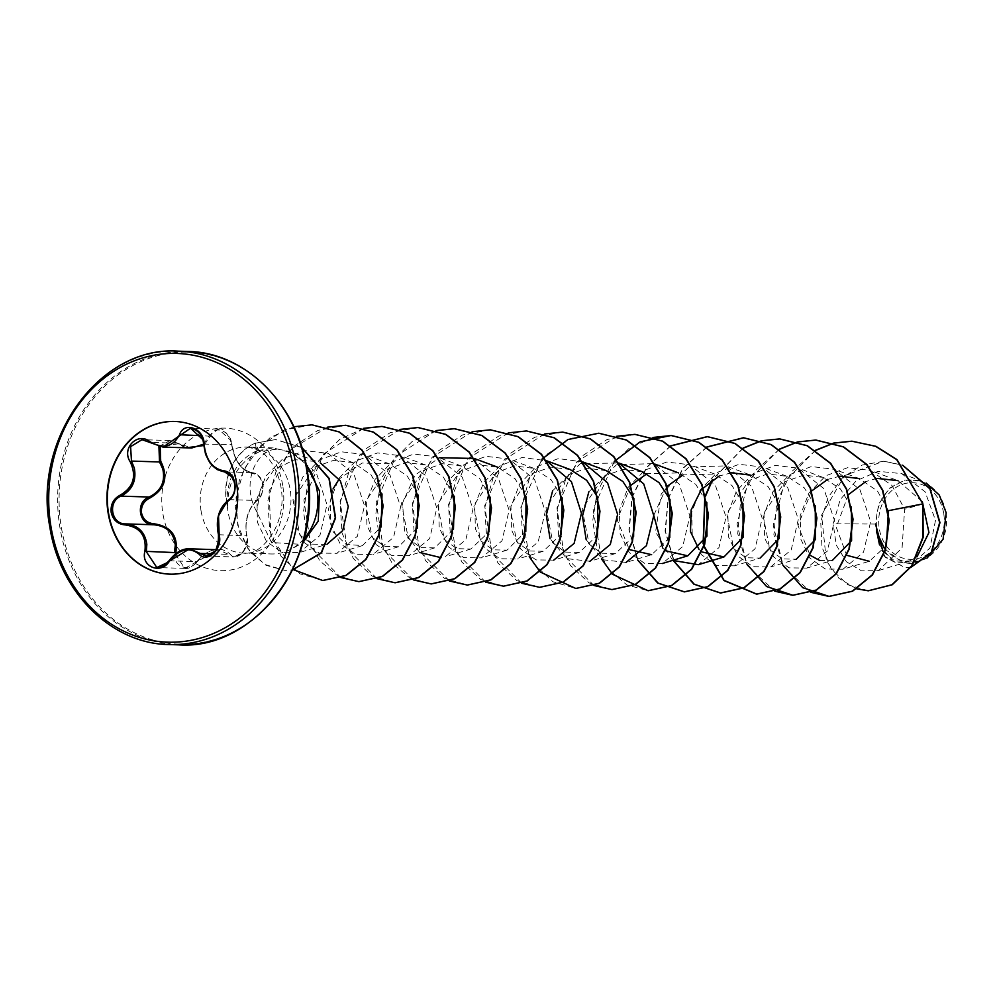<?xml version="1.0" encoding="UTF-8"?>
<svg xmlns="http://www.w3.org/2000/svg" width="996" height="996" viewBox="0 0 996 996"><rect width="100%" height="100%" fill="white"/><g stroke="black" fill="none" stroke-linecap="round" stroke-linejoin="round"><path stroke-width="0.75" stroke-dasharray="4.98 3.74" d="M203.657 444.141L209.011 435.949L218.46 429.064L231.122 440.755L231.894 444.975C234.77 461.235 241.667 470.498 252.598 472.751C257.64 473.349 260.977 477.221 262.583 484.367C263.355 491.75 261.537 497.129 257.13 500.502C247.954 508.906 244.481 520.609 246.709 535.611L247.282 539.558L243.485 551.709L234.097 556.951C245.514 556.54 249.859 538.5 246.958 535.86L246.659 536.408C244.232 520.647 247.892 508.334 257.628 499.469C261.587 496.357 263.218 491.377 262.508 484.554C261.027 477.931 258.001 474.333 253.432 473.772C241.841 471.345 234.57 461.596 231.645 444.552C231.483 431.144 213.704 424.159 210.467 436.198L203.732 445.523M175.782 553.041C171.524 566.301 189.302 573.31 196.947 561.42C208.911 548.198 219.83 545.634 229.69 553.739C236.338 562.292 250.569 547.725 246.659 536.408M174.898 421.482A76.368 65.35 91.8 0 1 175.084 421.482A76.368 65.35 91.8 0 1 236.874 482.761A76.368 65.35 91.8 0 1 170.279 574.157A76.368 65.35 91.8 0 1 170.092 574.157M943.71 513.475A38.321 32.793 -88.2 0 0 905.339 483.458A38.321 32.793 -88.2 0 0 879.269 528.59A38.321 32.793 -88.2 0 0 917.64 558.607A38.321 32.793 -88.2 0 0 943.71 513.475M946.013 512.94A41.073 35.134 -88.2 0 0 904.903 480.769A41.073 35.134 -88.2 0 0 876.966 529.125A41.073 35.134 -88.2 0 0 918.088 561.296A41.073 35.134 -88.2 0 0 946.013 512.94M901.691 473.635L922.284 481.292L905.103 480.022L889.328 488.289L878.634 504.2L875.509 524.058L833.179 523.796L840.138 499.818L856.087 480.844L878.161 471.295L901.691 473.635L925.11 491.812L935.505 520.348L929.928 548.136L911.925 563.674L893.051 561.52L879.53 544.912M227.275 505.171L227.113 505.171A51.381 43.961 91.8 0 1 226.441 501.71A51.381 43.961 91.8 0 1 255.399 443.133L259.446 451.686L277.672 449.047C257.155 448.823 240.982 481.317 255.823 510.039L271.535 542.496L300.132 544.289L291.143 549.12A53.037 45.38 91.8 0 1 270.875 553.963A53.037 45.38 91.8 0 1 227.96 511.421A53.037 45.38 91.8 0 1 227.275 505.171L227.511 505.582A51.381 43.961 91.8 0 1 226.739 501.71A51.381 43.961 91.8 0 1 255.698 443.145L275.655 439.535L255.399 443.133L256.545 450.914L273.203 447.914L292.002 452.831A53.037 45.38 91.8 0 1 294.131 454.064A53.037 45.38 91.8 0 1 306.17 464.97M227.113 505.171L226.914 501.573C227.325 477.159 237.197 460.264 256.545 450.914M227.511 505.582C228.196 479.723 238.841 461.758 259.446 451.686M303.855 538.985A53.037 45.38 91.8 0 1 291.143 549.12M882.954 551.286L894.595 560.91L908.477 561.507L917.042 556.789M922.333 501.66L897.981 480.657L870.442 470.423L891.918 485.425L904.617 509.217L902.077 548.012L878.285 570.608L861.478 570.82L846.401 561.744L836.229 545.049L833.179 523.796M877.015 478.391L865.748 481.591M848.355 494.688L836.254 527.27L846.737 555.295M672.636 560.399L655.592 531.939L661.22 493.954L688.846 467.037L725.823 465.879L751.507 486.309L762.189 518.194L755.068 548.796L734.488 565.828L716.796 565.566L701.458 554.735L692.282 535.624L691.722 512.255L700.487 489.584L717.257 472.39L739.107 464.285L761.977 467.012L787.649 487.442L798.331 519.352L791.21 549.941L770.643 566.961L752.939 566.699L737.613 555.868L728.437 536.769L727.877 513.376L736.642 490.717L753.412 473.523L775.274 465.418L798.132 468.145L823.817 488.575L834.486 520.485L827.365 551.074L806.797 568.094L789.106 567.845L773.78 557.025L764.592 537.89L764.032 514.534L772.784 491.862L789.579 474.644L811.416 466.551L834.287 469.29L859.971 489.721L870.641 521.605L863.52 552.207L842.952 569.226L869.309 561.283L886.365 545.684M888.42 510.687L877.476 491.065L859.361 478.603L834.287 469.29M839.927 476.188L827.676 479.425M811.379 491.153L798.033 525.689L810.122 555.282M819.77 560.524L832.407 560.375L806.797 568.094M851.406 506.976L840.412 488.949L823.206 477.47L803.784 475.042L785.197 481.603L762.899 514.521L769.858 549.804L782.047 558.893L796.252 559.229L770.643 566.961M815.251 505.806L804.258 487.803L787.052 476.337L767.642 473.909L749.042 480.47L726.744 513.388L733.691 548.659L745.904 557.76L760.097 558.096L734.488 565.828M779.109 504.698L768.115 486.671L750.897 475.192L725.823 465.879M731.475 472.776L719.212 476.013M698.831 549.07L701.657 551.871M742.954 503.54L731.96 485.538L714.742 474.059L683.069 474.88M666.772 486.608L653.75 515.418M662.676 547.937L665.502 550.738M706.799 502.42L695.806 484.405L678.587 472.926L646.902 473.735M630.617 485.475L617.259 520.024L629.348 549.605M586.183 539.72L602.954 559.764L626.036 562.416L651.633 554.685L669.773 537.554M642.432 471.793L623.035 469.365L604.448 475.926L582.137 508.832L589.097 544.127L601.298 553.216L615.491 553.552L633.618 536.396M606.29 470.647L586.893 468.22L568.268 474.793L545.982 507.699L552.942 542.982L565.13 552.083L579.336 552.419L597.463 535.288M570.135 469.514L550.738 467.099L532.138 473.648L509.828 506.553L516.787 541.861L528.988 550.95L543.181 551.286L561.321 534.117M562.192 497.875L551.199 479.86L533.981 468.381L514.583 465.954L495.983 472.515L473.685 505.42L480.632 540.716L492.833 549.817L507.026 550.141L525.788 531.54M526.025 496.73L515.044 478.727L497.826 467.249L478.441 464.821L459.828 471.382L437.53 504.275L444.477 539.595L456.678 548.672L470.871 549.008L489.011 531.852M490.48 497.365L479.512 478.267L461.671 466.103L442.261 463.688L423.661 470.249L401.376 503.154L408.323 538.438L420.524 547.539L434.717 547.875L453.479 529.274M454.325 496.232L443.369 477.134L425.516 464.97L406.131 462.555L387.519 469.104L365.221 502.009L372.18 537.317L384.369 546.406L398.562 546.742L417.336 528.117M418.171 495.087L407.215 475.988L389.374 463.837L362.083 463.04L339.138 479.051M333.062 488.899L328.045 511.446L333.15 531.827L346.11 544.401L362.42 545.609L381.182 526.996M382.016 493.954L371.06 474.855L353.219 462.704L333.834 460.276L315.222 466.838L292.924 499.718L299.858 535.039L312.047 544.127L326.265 544.463L299.348 552.581L281.744 552.319L266.505 541.451L257.404 522.253L256.98 498.809L265.907 476.038L282.914 458.733L305.025 450.603L328.145 453.392L353.817 473.81L364.499 505.694L357.377 536.296L336.81 553.328L319.131 553.079L303.792 542.247L294.604 523.137L294.044 499.793L302.796 477.096L319.579 459.891L341.416 451.798L364.299 454.525L389.971 474.93L400.653 506.827L393.532 537.429L372.965 554.461L355.286 554.224L339.935 543.38L330.759 524.282L330.199 500.926L338.951 478.242L355.721 461.036L377.559 452.931L400.454 455.658L426.126 476.088L436.808 507.985L429.687 538.562L409.119 555.594L391.416 555.345L376.09 544.513L366.901 525.415L366.354 502.034L375.106 479.362L391.889 462.156L413.751 454.064L436.609 456.791L462.293 477.233L472.963 509.13L465.829 539.72L445.262 556.727M277.672 449.047L290.558 451.723L317.064 461.571L294.604 459.679L274.024 469.813L260.392 489.061L256.769 511.869M290.558 451.723L316.143 472.378L326.987 504.636L319.915 535.475L299.348 552.593M419.565 552.444L404.637 531.976L402.533 503.005L415.058 475.192L439.149 457.737M472.764 457.923L498.436 478.354L509.118 510.263L501.984 540.865L481.417 557.872L463.738 557.623L448.412 546.804L439.211 527.656L438.651 504.312L447.403 481.641L464.211 464.422L486.048 456.33L508.906 459.069L534.591 479.487L545.273 511.384L538.151 541.973L517.571 559.005L499.905 558.756L484.554 547.925L475.366 528.814L474.806 505.47L483.57 482.774L500.341 465.568L522.178 457.475L546.468 460.725M579.336 552.419L553.726 560.138L536.035 559.901L520.696 549.057L511.521 529.959L510.96 506.591L519.725 483.894L536.483 466.713L558.333 458.608L582.623 461.858M615.491 553.552L589.881 561.283L566.774 558.619L550.016 538.55M552.656 490.754L580.27 463.675L618.765 462.991M588.81 491.887L616.412 464.808L653.525 463.613L679.197 484.019L689.879 515.928L682.758 546.518L662.191 563.549L644.512 563.313L629.173 552.469L619.985 533.37L619.412 510.014L628.165 487.33L644.972 470.1L666.797 462.007L689.668 464.746L715.34 485.152L726.034 517.049L718.913 547.651L698.333 564.682M842.952 569.226L825.273 568.99L809.935 558.158L800.734 539.023L800.186 515.679L808.939 492.995L825.746 475.777L847.584 467.697L870.442 470.423M884.585 548.883L900.67 560.86L919.818 561.296L927.027 558.121M856.622 588.81L839.08 578.477L826.394 560.947L821.576 515.156L844.546 475.553L883.689 461.198L902.799 465.369M911.166 567.085L904.966 567.658L883.913 556.005L876.517 529.449M868.35 590.79L847.795 584.752L831.473 569.301L821.961 547.178L820.741 521.991L827.937 497.639L842.442 477.744L862.075 465.082L884 461.198L902.637 465.182M911.103 567.172L905.264 567.658L885.12 557.187L876.891 532.238M876.542 530.544L876.492 529.611M922.918 503.964L904.617 509.217M306.021 464.173L292.002 452.831M815.487 450.292L784.798 481.591L773.182 525.116L783.354 566.55L810.881 592.321M779.345 449.159L748.656 480.458L737.04 523.971L747.199 565.417L774.726 591.176M743.028 448.1L712.277 479.736M705.355 495.722L704.782 497.539M703.126 543.779L703.761 546.306M706.886 446.967L682.77 468.332L668.117 498.162L665.104 531.08L673.819 561.184M670.731 445.835L646.616 467.199L631.962 497.016L628.949 529.947L637.664 560.038M614.233 461.422L593.118 509.33L601.522 558.905M616.748 436.273L576.634 461.982L556.988 507.96L564.246 555.556L593.965 585.499M541.924 459.156L520.808 507.051L529.212 556.64M544.439 433.995L504.3 459.754L484.679 505.781L491.999 553.415L521.804 583.295M508.284 432.862L468.145 458.621L448.524 504.648L455.844 552.27L485.65 582.162M472.129 431.729L431.99 457.475L412.369 503.515L419.69 551.137L449.495 581.029M435.987 430.583L395.835 456.342L376.214 502.382L383.547 550.004L413.352 579.884M399.981 429.413L359.793 455.072L340.084 501.063L347.318 548.709L377.048 578.688M363.677 428.317L323.563 454.039L303.917 500.004L311.175 547.601L340.893 577.556M327.56 427.172L290.035 449.881L269.144 490.879L270.9 536.022L293.509 569.737M293.857 426.761L270.215 437.53L251.378 456.218L239.351 480.246L235.255 506.404L239.115 531.291L249.984 551.759L266.019 565.305L284.794 570.384L292.488 569.911M301.888 447.64L275.357 439.535M815.637 450.391L791.484 471.818L776.83 501.735L773.88 534.74L782.719 564.869M779.482 449.246L755.329 470.685L740.675 500.602L737.725 533.607L746.564 563.724M743.178 448.2L712.75 479.425M705.479 496.245L704.969 497.938M703.35 543.442L703.923 545.808M707.023 447.067L682.945 468.518L668.353 498.423L665.428 531.378L674.267 561.458M670.881 445.934L646.79 467.385L632.199 497.278L629.273 530.233L638.112 560.312M653.052 437.456L628.924 448.461L609.49 467.821L596.965 493.02L592.72 520.808L597.015 547.601L609.029 569.961L626.957 584.976L648.234 590.728M635.05 434.38L607.149 439.485L582.785 455.62L565.33 480.346L557.075 509.89L558.93 539.745L570.285 565.379L589.072 582.884L612.079 589.595M598.895 433.248L570.994 438.352L546.63 454.487L529.175 479.213L520.92 508.757L522.775 538.612L534.13 564.234L552.917 581.751L575.925 588.462M562.74 432.102L534.84 437.207L510.475 453.354L493.02 478.08L484.766 507.611L486.633 537.466L497.988 563.101L516.762 580.606L539.77 587.329M526.585 430.969L498.685 436.074L474.333 452.221L456.865 476.935L448.611 506.478L450.478 536.334L461.833 561.968L480.607 579.473L503.615 586.183M490.443 429.836L462.542 434.941L438.178 451.076L420.71 475.802L412.456 505.333L414.324 535.188L425.678 560.823L444.453 578.34L467.46 585.05M436.136 430.633L412.008 441.651L392.573 461.011L380.049 486.197L375.803 513.986L380.099 540.791L392.113 563.138L410.041 578.166L431.305 583.917M418.133 427.558L390.233 432.662L365.868 448.81L348.413 473.536L340.159 503.067L342.014 532.922L353.368 558.557L372.143 576.062L395.163 582.785M363.826 428.367L339.698 439.385L320.264 458.733L307.739 483.932L303.494 511.72L307.789 538.525L319.803 560.873L337.744 575.9L359.008 581.639M345.824 425.292L317.923 430.397L293.559 446.544L276.104 471.257L267.849 500.801L269.704 530.656L281.071 556.291L299.846 573.796L322.853 580.506M312.109 424.856L284.57 429.886L260.815 445.586L243.983 469.29L236.064 497.241L237.671 525.079L247.954 548.622L264.774 564.458L285.093 570.397L292.463 569.961M301.825 447.441L275.655 439.535M186.04 447.814L177.686 443.88L160.169 446.806M206.197 556.079L234.085 556.951L218.385 549.73L184.733 568.405L174.387 552.568M158.924 446.557L169.918 440.556L191.805 447.988C189.489 448.561 184.87 446.967 177.935 443.245L149.811 442.373M169.208 560.748L197.357 561.707C212.21 546.057 213.567 551.597 218.385 549.73L216.344 549.668M210.467 436.198L201.304 435.713M203.831 444.104L231.645 444.552M177.686 443.88L177.935 443.245L169.918 440.556M229.068 499.619L257.13 500.502A1.17 0.834 55.3 0 0 257.391 500.403C267.376 489.036 263.542 475.266 252.598 472.751L252.598 472.751A1.17 0.884 -87.5 0 1 253.432 473.772M218.647 534.728L246.958 535.86C245.053 527.755 245.987 519.227 249.759 510.251C250.407 507.773 252.947 504.486 257.391 500.403A1.17 0.834 55.3 0 0 257.628 499.469M212.634 553.826L228.383 554.324A1.17 0.797 137.5 0 0 229.69 553.739M184.808 568.405L184.808 568.405C188.045 569.164 192.228 566.936 197.357 561.707L196.947 561.42M218.46 429.064C222.892 427.321 227.437 432.55 232.068 444.776C235.355 460.301 238.99 469.589 252.598 472.751L224.536 471.867M178.122 351.152A146.773 125.583 -88.2 0 0 50.136 526.784A146.773 125.583 -88.2 0 0 168.909 644.549M187.833 351.451A146.773 125.583 -88.2 0 0 59.86 527.096A146.773 125.583 -88.2 0 0 178.62 644.848M306.88 469.377A146.088 124.998 -88.2 0 0 160.63 354.987A146.088 124.998 -88.2 0 0 61.291 526.984A146.088 124.998 -88.2 0 0 143.15 636.656A146.088 124.998 -88.2 0 0 266.044 607.535M282.702 485.338A71.301 61.005 -88.2 0 0 211.339 429.513A71.301 61.005 -88.2 0 0 162.846 513.45A71.301 61.005 -88.2 0 0 234.222 569.276A71.301 61.005 -88.2 0 0 282.702 485.338M201.005 510.575A53.037 45.38 -88.2 0 0 243.92 553.116A53.037 45.38 -88.2 0 0 290.16 489.659A53.037 45.38 -88.2 0 0 247.257 447.104A53.037 45.38 -88.2 0 0 201.005 510.575M218.373 429.064L190.56 428.18M273.203 447.914L247.257 447.104C256.881 448.872 263.417 452.172 266.866 457.002C269.007 458.783 277.946 469.44 281.046 487.43C287.881 527.108 258.338 557.299 243.92 553.116L270.875 553.963M908.477 561.507L878.285 570.608M823.206 477.47L798.132 468.145M787.052 476.337L761.977 467.012M714.742 474.059L689.68 464.746M654.92 464.124L653.525 463.613M543.181 551.286L517.571 559.005M533.981 468.381L508.906 459.069M507.026 550.141L481.417 557.872M470.871 549.008L445.274 556.739M461.671 466.103L436.609 456.791M434.717 547.875L409.119 555.606M425.516 464.97L400.454 455.658M398.574 546.742L372.965 554.461M389.374 463.837L364.299 454.525M362.42 545.609L336.81 553.328M353.219 462.704L328.145 453.392M911.925 563.674L919.818 561.296M184.733 568.405L156.92 567.533M169.905 440.556L142.017 439.672"/><path stroke-width="1.49" d="M169.482 561.047C161.153 575.041 140.66 566.898 144.893 551.311C146.673 535.91 140.125 527.108 125.222 524.917C117.677 524.195 112.996 520.012 111.191 512.342C110.444 504.449 113.482 498.697 120.317 495.074C133.551 487.243 136.85 476.138 130.202 461.783C121.213 448.262 137.672 431.517 149.923 441.676C163.232 449.283 173.092 446.98 179.492 434.742C184.098 420.611 204.603 428.728 204.105 444.44C205.973 459.94 212.522 468.73 223.751 470.809C229.491 471.482 233.213 475.652 234.931 483.321C235.753 491.215 233.662 496.992 228.632 500.652C219.02 508.607 215.721 519.725 218.734 533.981C224.013 547.377 207.579 564.134 199.026 554.112C189.389 546.63 179.541 548.945 169.482 561.047L189.589 548.821L206.197 556.079L215.659 550.85L219.307 538.687L218.498 515.729L227.648 500.627M228.632 500.652A1.17 0.759 -122.7 0 1 229.068 499.619C233.649 496.22 235.554 490.841 234.782 483.496C233.189 476.374 229.777 472.49 224.536 471.867C212.646 469.626 205.749 460.376 203.831 444.104L203.159 439.883L190.56 428.193L163.058 447.092L149.711 442.373L149.923 441.676M160.169 446.806L160.705 461.185C168.685 477.109 165.037 489.41 149.749 498.1C143.661 501.162 140.909 506.105 141.519 512.94C143.138 519.551 147.284 523.174 153.969 523.784C171.163 526.386 178.433 536.134 175.782 553.041L174.387 552.568L175.296 545.235C173.976 532.835 166.768 526.025 153.67 524.768C138.93 525.353 135.083 502.071 149.114 497.029C161.003 491.19 165.548 481.827 162.759 468.929L159.522 461.957L158.924 446.557M149.686 442.286L142.017 439.672L130.613 446.631L131.46 461.073L134.298 468.033C136.614 480.794 132.207 490.169 121.051 496.145C107.369 501.262 111.154 524.382 125.608 523.896C137.946 525.141 145.03 531.964 146.835 544.339L146.325 551.684L156.833 567.533L167.975 562.292M170.092 574.157A76.368 65.35 91.8 0 1 108.489 512.878A76.368 65.35 91.8 0 1 174.898 421.482M236.5 482.749A76.368 65.35 91.8 0 1 169.905 574.144A76.368 65.35 91.8 0 1 108.103 512.865A76.368 65.35 91.8 0 1 174.698 421.47A76.368 65.35 91.8 0 1 236.5 482.749M875.509 524.058L882.954 551.286M927.027 558.121L943.112 539.172L946.2 512.816L939.303 495.099L926.218 483.072M302.871 542.633L318.234 521.145L319.529 491.065L306.021 464.173M306.17 464.97A53.037 45.38 91.8 0 1 317.126 490.505A53.037 45.38 91.8 0 1 303.855 538.985M917.042 556.789L928.944 532.536L922.333 501.66M897.981 480.657L877.015 478.391M865.748 481.591L848.355 494.688M846.737 555.295L869.309 561.283M886.365 545.684L888.42 510.687L922.62 503.951L922.881 537.305L911.639 565.915L891.918 584.752L868.201 590.79L856.622 588.81M859.361 478.603L839.927 476.188M827.676 479.425L811.379 491.153M810.122 555.282L819.77 560.524M832.407 560.375L851.592 540.666L851.406 506.976M796.252 559.229L815.438 539.533L815.251 505.806M760.097 558.096L779.295 538.375L779.109 504.698M750.897 475.192L731.475 472.776M719.212 476.013L701.333 489.571L691.124 509.94L690.502 531.665L698.831 549.07M701.657 551.871L723.943 556.963L743.141 537.255L742.954 503.54M683.069 474.88L666.772 486.608M653.75 515.418L662.676 547.937M665.502 550.738L687.788 555.83L706.986 536.097L706.799 502.42M646.902 473.735L630.617 485.475M629.348 549.605L651.633 554.685M669.773 537.554L670.034 499.656L659.053 482.649L642.432 471.793L618.765 462.991M633.618 536.396L633.879 498.523L622.898 481.516L606.29 470.647L582.623 461.858M597.463 535.288L597.737 497.39L586.744 480.383L570.135 469.514L546.468 460.725M561.321 534.117L562.192 497.875M525.788 531.54L526.025 496.73M489.011 531.852L490.48 497.365M453.479 529.274L454.325 496.232M417.336 528.117L418.171 495.087M339.138 479.051L333.062 488.899M381.182 526.996L382.016 493.954M327.049 544.214L342.711 530.594L348.276 506.541L340.333 480.869L320.538 463.028M441.041 557.673L419.565 552.444M439.149 457.737L474.158 458.446M546.493 460.762L571.405 481.616L581.452 513.301L574.119 543.405L553.726 560.138M582.648 461.895L607.56 482.761L617.607 514.459L610.274 544.551L589.881 561.283M550.016 538.55L546.281 515.156L552.656 490.754M618.802 463.028L643.715 483.894L653.762 515.592L646.416 545.684L626.036 562.416M586.183 539.72L582.436 516.289L588.81 491.887M723.943 556.963L698.333 564.682L672.636 560.399M879.53 544.912L876.891 532.238L884.585 548.883M902.799 465.369L929.891 488.787L939.664 522.564L931.26 552.469L911.166 567.085M922.918 503.964L896.985 459.592L875.907 446.308L851.817 441.191L875.609 446.308L896.674 459.579L922.918 503.964L923.192 537.305L911.95 565.927L892.217 584.764L868.35 590.79M902.637 465.182L930.065 488.6L939.963 522.614L931.422 552.68L911.103 567.172M876.754 532.922L876.492 529.611M851.817 441.191L833.814 443.046M833.664 443.083L815.487 450.292M810.881 592.321L828.846 596.405L852.277 591.201L872.172 574.929L885.158 550.041L888.905 520.323L882.506 490.281L866.595 464.485L843.239 446.855L815.662 440.058L797.659 441.913M797.51 441.95L779.345 449.159M774.726 591.176L792.692 595.272L816.122 590.068L836.018 573.796L849.003 548.908L852.75 519.19L846.351 489.148L830.44 463.352L807.084 445.722L779.507 438.912L761.504 440.78M761.355 440.805L743.028 448.1M712.277 479.736L705.355 495.722M704.782 497.539L703.126 543.779M703.761 546.306L723.98 580.556L756.537 594.139L779.968 588.935L799.863 572.663L812.848 547.775L816.596 518.057L810.196 488.015L794.285 462.219L770.941 444.577L743.365 437.779L706.886 446.967M673.819 561.184L693.863 584.166L720.382 592.994L743.813 587.802L763.708 571.53L776.693 546.642L780.441 516.924L774.054 486.882L758.13 461.086L734.787 443.444L707.21 436.646L670.731 445.835M637.664 560.038L657.709 583.034L684.227 591.861L707.658 586.669L727.553 570.384L740.538 545.509L744.286 515.779L737.899 485.749L721.988 459.953L698.632 442.311L671.055 435.513L640.229 441.801L614.233 461.422M601.522 558.905L612.416 574.144M612.565 574.294L648.085 590.728L671.516 585.524L691.411 569.251L704.384 544.364L708.131 514.646L701.744 484.604L685.821 458.807L662.477 441.178L634.9 434.368L616.748 436.273M593.965 585.499L611.93 589.595L635.361 584.391L655.256 568.118L668.229 543.218L671.989 513.5L665.589 483.471L649.666 457.674L626.322 440.033L598.745 433.235L567.919 439.535L541.924 459.156M529.212 556.64L540.106 571.866M540.255 572.028L575.775 588.462L599.206 583.258L619.101 566.973L632.087 542.085L635.834 512.367L629.435 482.325L613.524 456.542L590.167 438.9L562.591 432.102L544.439 433.995M521.804 583.295L539.62 587.316L563.051 582.125L582.946 565.84L595.932 540.953L599.679 511.234L593.28 481.193L577.369 455.396L554.013 437.767L526.436 430.969L508.284 432.862M485.65 582.162L503.466 586.183L526.896 580.979L546.792 564.707L559.777 539.82L563.524 510.101L557.125 480.06L541.214 454.263L517.87 436.634L490.293 429.824L472.129 431.729M449.495 581.029L467.311 585.05L490.742 579.846L510.637 563.574L523.622 538.687L527.37 508.968L520.983 478.927L505.072 453.13L481.715 435.501L454.139 428.691L435.987 430.583M413.352 579.884L431.156 583.917L454.587 578.713L474.482 562.441L487.467 537.554L491.215 507.836L484.828 477.794L468.917 451.997L445.561 434.356L417.984 427.558L399.981 429.413M377.048 578.688L395.014 582.772L418.445 577.58L438.34 561.296L451.313 536.408L455.072 506.69L448.673 476.648L432.75 450.852L409.406 433.223L381.829 426.425L363.677 428.317M340.893 577.556L358.859 581.639L382.29 576.435L402.185 560.163L415.17 535.275L418.918 505.557L412.518 475.515L396.607 449.719L373.251 432.09L345.674 425.292L327.56 427.172M293.509 569.737L322.704 580.506L345.898 575.427L365.656 559.478L378.729 535.051L382.813 505.756L376.974 475.939L361.747 450.055L339.076 431.94L311.96 424.856L293.857 426.761M292.488 569.911L321.222 552.755L335.291 517.845L329.004 478.64L301.888 447.64M852.115 441.203L833.963 443.096M833.814 443.133L815.637 450.391M782.719 564.869L802.739 587.665L829.145 596.417L852.576 591.213L872.471 574.941L885.456 550.053L889.204 520.323L882.805 490.293L866.894 464.497L843.537 446.855L815.961 440.058L797.808 441.95M797.659 441.987L779.482 449.246M746.564 563.724L766.584 586.52L792.99 595.284L816.421 590.08L836.316 573.808L849.302 548.921L853.049 519.19L846.65 489.161L830.739 463.364L807.395 445.722L779.806 438.925L761.654 440.817M761.504 440.855L743.178 448.2M712.75 479.425L705.479 496.245M704.969 497.938L703.35 543.442M703.923 545.808L724.104 580.407L756.836 594.139L780.266 588.947L800.162 572.675L813.147 547.788L816.894 518.057L810.495 488.028L794.584 462.231L771.24 444.59L743.663 437.792L707.023 447.067M674.267 561.458L694.274 584.254L720.681 593.006L744.112 587.814L764.007 571.53L776.992 546.655L780.74 516.924L774.353 486.895L758.442 461.098L735.085 443.457L707.509 436.659L670.881 445.934M638.112 560.312L658.119 583.121L684.526 591.873L707.969 586.669L727.852 570.397L740.837 545.509L744.585 515.791L738.198 485.749L722.287 459.953L698.931 442.324L671.354 435.513L653.052 437.456M648.234 590.728L671.814 585.536L691.71 569.264L704.682 544.376L708.442 514.658L702.043 484.616L686.132 458.82L662.776 441.178L635.05 434.38M612.079 589.595L635.66 584.403L655.555 568.118L668.54 543.231L672.288 513.513L665.888 483.471L649.977 457.674L626.621 440.045L598.895 433.248M575.925 588.462L599.505 583.27L619.4 566.985L632.385 542.098L636.133 512.38L629.733 482.338L613.822 456.542L590.466 438.912L562.74 432.102M539.77 587.329L563.35 582.125L583.245 565.853L596.231 540.965L599.978 511.247L593.579 481.205L577.668 455.409L554.324 437.779L526.585 430.969M503.615 586.183L527.195 580.992L547.09 564.72L560.076 539.832L563.823 510.114L557.436 480.072L541.525 454.276L518.169 436.646L490.443 429.836M467.46 585.05L491.04 579.859L510.936 563.587L523.921 538.699L527.668 508.981L521.282 478.939L505.37 453.143L482.014 435.501L454.437 428.703L436.136 430.633M431.305 583.917L454.898 578.726L474.781 562.454L487.766 537.566L491.526 507.848L485.127 477.806L469.216 452.01L445.859 434.368L418.133 427.558M395.163 582.785L418.743 577.593L438.638 561.308L451.624 536.421L455.371 506.703L448.972 476.661L433.061 450.864L409.705 433.235L382.128 426.437L363.826 428.367M359.008 581.639L382.589 576.447L402.484 560.175L415.469 535.288L419.216 505.557L412.817 475.528L396.906 449.731L373.55 432.09L345.824 425.292M322.853 580.506L346.197 575.439L365.968 559.491L379.028 535.064L383.111 505.756L377.272 475.951L362.046 450.068L339.375 431.953L312.109 424.856M292.463 569.961L321.397 552.917L335.59 517.895L329.24 478.516L301.825 447.441M203.732 445.523L186.04 447.814M142.017 439.672L162.971 447.092M191.755 447.988L203.657 444.141M160.705 461.185L159.522 461.957L131.46 461.073L130.202 461.783M149.749 498.1L149.114 497.029L121.051 496.145L120.317 495.074M153.969 523.784L153.67 524.768L125.608 523.896L125.222 524.917M201.304 435.713L179.492 434.742M223.751 470.809A1.17 0.822 92.4 0 0 224.536 471.867L232.28 477.072C235.255 482.363 237.322 493.431 228.843 499.706C218.871 507.761 215.397 519.377 218.423 534.516L218.647 534.728M218.734 533.981L218.423 534.516C218.796 548.734 214.725 555.917 206.197 556.079L206.197 556.079M199.026 554.112A1.17 0.722 -44.9 0 1 200.321 553.44L212.634 553.826M174.387 552.568L144.893 551.311M296.883 468.904A146.773 125.583 -88.2 0 0 178.122 351.152C100.496 345.5 32.544 438.14 49.8 526.71C59.523 592.334 111.838 643.939 168.909 644.549A146.773 125.583 -88.2 0 0 296.883 468.904M293.708 469.328A144.432 123.579 -88.2 0 0 149.126 356.232A144.432 123.579 -88.2 0 0 50.896 526.286A144.432 123.579 -88.2 0 0 195.49 639.382A144.432 123.579 -88.2 0 0 293.708 469.328M187.833 351.451C244.904 352.061 297.219 403.666 306.942 469.29C324.198 557.86 256.258 650.5 178.62 644.848A146.773 125.583 -88.2 0 0 306.606 469.216A146.773 125.583 -88.2 0 0 187.833 351.451L178.122 351.152M266.044 607.535A146.088 124.998 -88.2 0 0 306.88 469.377M687.788 555.83L662.191 563.549M678.587 472.926L654.92 464.124M497.826 467.249L474.569 458.596M178.62 644.848L168.909 644.549M191.805 448.001L163.058 447.092M216.344 549.668L189.638 548.821C182.43 548.41 175.595 552.369 169.083 560.698C163.456 566.45 159.372 568.728 156.833 567.533L156.833 567.533M224.523 471.867L217.116 469.577L210.106 463.053L205.587 454.375L203.657 444.253C202.823 435.426 198.441 430.073 190.497 428.18L190.497 428.18"/></g></svg>

